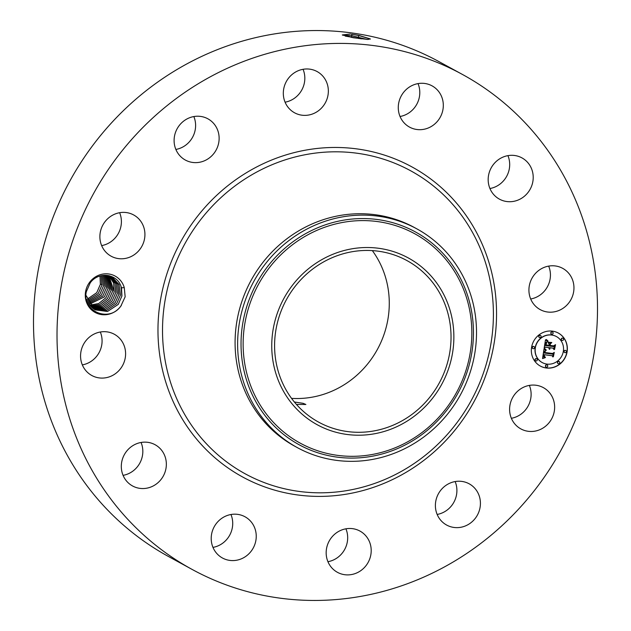 <?xml version="1.0" encoding="UTF-8"?>
<svg xmlns="http://www.w3.org/2000/svg" width="631" height="631" viewBox="0 0 631 631"><rect width="100%" height="100%" fill="white"/><g stroke="black" fill="none" stroke-linecap="round" stroke-linejoin="round"><path stroke-width="0.95" d="M191.974 569.351L168.453 556.487A281.994 266.629 -61.3 0 1 136.659 535.861A281.994 266.629 -61.3 0 1 80.003 163.902A281.994 266.629 -61.3 0 1 439.026 61.649L462.547 74.513A281.994 266.629 -61.3 0 1 494.341 95.139A281.994 266.629 -61.3 0 1 550.997 467.098A281.994 266.629 -61.3 0 1 191.974 569.351A281.994 266.629 -61.3 0 1 160.187 548.725A281.994 266.629 -61.3 0 1 103.523 176.759A281.994 266.629 -61.3 0 1 462.547 74.513M350.481 34.042L342.286 34.934L353.21 37.726L367.889 39.461L370.263 38.917L359 35.439L351.554 34.177L359.023 35.573L370.389 39.083M529.354 385.399A23.497 22.219 -61.3 0 1 526.301 408.888A23.497 22.219 -61.3 0 1 511.37 418.29M455.14 481.556A23.497 22.219 -61.3 0 1 442.749 512.688A23.497 22.219 -61.3 0 1 437.157 514.446M345.914 528.817A23.497 22.219 -61.3 0 1 327.939 561.7M230.954 514.51A23.497 22.219 -61.3 0 1 212.97 547.392M141.06 442.473A23.497 22.219 -61.3 0 1 141.218 442.852A23.497 22.219 -61.3 0 1 123.077 475.356M100.313 332.009A23.497 22.219 -61.3 0 1 101.851 344.242A23.497 22.219 -61.3 0 1 82.33 364.892M119.63 212.71A23.497 22.219 -61.3 0 1 116.585 236.199A23.497 22.219 -61.3 0 1 101.646 245.601M193.843 116.554A23.497 22.219 -61.3 0 1 181.46 147.686A23.497 22.219 -61.3 0 1 175.86 149.444M303.061 69.3A23.497 22.219 -61.3 0 1 285.086 102.183M418.03 83.608A23.497 22.219 -61.3 0 1 400.046 116.49M507.923 155.644A23.497 22.219 -61.3 0 1 508.081 156.023A23.497 22.219 -61.3 0 1 489.94 188.527M548.67 266.108A23.497 22.219 -61.3 0 1 550.208 278.342A23.497 22.219 -61.3 0 1 530.687 298.991M121.357 305.42A20.76 19.632 -61.3 0 1 120.813 306.193L125.159 296.783L124.26 287.562L121.515 287.854A18.504 17.494 -61.3 0 0 120.986 286.34C116.972 273.602 98.262 271.259 90.17 282.956L86.321 291.743C81.667 310.925 108.863 323.088 120.789 306.185A20.76 19.632 -61.3 0 1 92.875 310.988A20.76 19.632 -61.3 0 1 89.539 282.388A20.76 19.632 -61.3 0 1 108.926 273.996A20.76 19.632 -61.3 0 1 124.26 287.562M514.415 394.801A23.497 22.219 -61.3 0 1 543.394 387.655A23.497 22.219 -61.3 0 1 549.822 421.753A23.497 22.219 -61.3 0 1 520.843 428.891A23.497 22.219 -61.3 0 1 514.415 394.801M466.277 525.552A23.497 22.219 -61.3 0 1 446.63 525.047A23.497 22.219 -61.3 0 1 435.445 503.861A23.497 22.219 -61.3 0 1 449.54 483.314A23.497 22.219 -61.3 0 1 469.18 483.811A23.497 22.219 -61.3 0 1 480.365 505.005A23.497 22.219 -61.3 0 1 466.277 525.552M345.48 574.794A23.497 22.219 -61.3 0 1 337.411 572.309A23.497 22.219 -61.3 0 1 327.41 545.129A23.497 22.219 -61.3 0 1 351.893 528.581A23.497 22.219 -61.3 0 1 359.962 531.073A23.497 22.219 -61.3 0 1 369.963 558.246A23.497 22.219 -61.3 0 1 345.48 574.794M219.801 556.282A23.497 22.219 -61.3 0 1 215.084 525.284A23.497 22.219 -61.3 0 1 245.002 516.765A23.497 22.219 -61.3 0 1 247.652 518.485A23.497 22.219 -61.3 0 1 252.368 549.483A23.497 22.219 -61.3 0 1 222.451 558.001A23.497 22.219 -61.3 0 1 219.801 556.282M122.919 474.977A23.497 22.219 -61.3 0 1 129.087 448.531A23.497 22.219 -61.3 0 1 155.1 444.729A23.497 22.219 -61.3 0 1 164.738 455.716A23.497 22.219 -61.3 0 1 158.57 482.155A23.497 22.219 -61.3 0 1 132.557 485.965A23.497 22.219 -61.3 0 1 122.919 474.977M80.792 352.658A23.497 22.219 -61.3 0 1 114.353 334.264A23.497 22.219 -61.3 0 1 125.372 357.099A23.497 22.219 -61.3 0 1 91.811 375.5A23.497 22.219 -61.3 0 1 80.792 352.658M104.699 222.112A23.497 22.219 -61.3 0 1 133.677 214.966A23.497 22.219 -61.3 0 1 140.106 249.064A23.497 22.219 -61.3 0 1 111.127 256.202A23.497 22.219 -61.3 0 1 104.699 222.112M188.251 118.312A23.497 22.219 -61.3 0 1 207.891 118.809A23.497 22.219 -61.3 0 1 219.075 140.003A23.497 22.219 -61.3 0 1 204.98 160.55A23.497 22.219 -61.3 0 1 185.34 160.045A23.497 22.219 -61.3 0 1 174.156 138.859A23.497 22.219 -61.3 0 1 188.251 118.312M309.04 69.071A23.497 22.219 -61.3 0 1 317.109 71.555A23.497 22.219 -61.3 0 1 327.11 98.728A23.497 22.219 -61.3 0 1 302.628 115.276A23.497 22.219 -61.3 0 1 294.559 112.791A23.497 22.219 -61.3 0 1 284.557 85.611A23.497 22.219 -61.3 0 1 309.04 69.071M434.72 87.583A23.497 22.219 -61.3 0 1 439.436 118.581A23.497 22.219 -61.3 0 1 409.519 127.099A23.497 22.219 -61.3 0 1 406.869 125.38A23.497 22.219 -61.3 0 1 402.152 94.382A23.497 22.219 -61.3 0 1 432.069 85.863A23.497 22.219 -61.3 0 1 434.72 87.583M531.602 168.887A23.497 22.219 -61.3 0 1 525.434 195.326A23.497 22.219 -61.3 0 1 499.421 199.136A23.497 22.219 -61.3 0 1 489.782 188.148A23.497 22.219 -61.3 0 1 495.95 161.702A23.497 22.219 -61.3 0 1 521.963 157.9A23.497 22.219 -61.3 0 1 531.602 168.887M573.729 291.199A23.497 22.219 -61.3 0 1 540.168 309.6A23.497 22.219 -61.3 0 1 529.149 286.758A23.497 22.219 -61.3 0 1 562.718 268.364A23.497 22.219 -61.3 0 1 573.729 291.199M552.33 331.133A18.796 17.778 -61.3 0 1 558.364 333.073A18.796 17.778 -61.3 0 1 566.299 355.024A18.796 17.778 -61.3 0 1 546.359 368.007A18.796 17.778 -61.3 0 1 540.325 366.067A18.796 17.778 -61.3 0 1 532.398 344.116A18.796 17.778 -61.3 0 1 552.33 331.133M366.926 39.414L351.948 35.754L342.704 35.194M540.246 366.019A18.796 17.778 118.7 0 0 546.201 367.92A18.796 17.778 118.7 0 0 566.125 354.985A18.796 17.778 118.7 0 0 558.285 333.034M366.737 39.398L351.94 35.817L342.712 35.202M345.244 36.101L361.468 38.87M86.755 299.536L96.748 292.674L86.755 299.52M372.329 250.61A92.063 87.046 -61.3 0 1 377.425 349.361A92.063 87.046 -61.3 0 1 291.538 398.366M120.986 286.34L121.862 296.152L118.21 304.41L107.475 311.469L95.06 309.853M85.997 295.403L95.068 309.86L107.483 311.477L118.234 304.426L121.925 295.939L121.515 287.854M297.272 447.592L294.74 446.204A124.638 117.847 -61.3 0 1 280.685 437.086A124.638 117.847 -61.3 0 1 255.642 272.679A124.638 117.847 -61.3 0 1 414.33 227.483L416.87 228.872A124.638 117.847 -61.3 0 1 430.918 237.99A124.638 117.847 -61.3 0 1 474.867 352.887A124.638 117.847 -61.3 0 1 396.173 452.53A124.638 117.847 -61.3 0 1 297.272 447.592A124.638 117.847 -61.3 0 1 283.224 438.474A124.638 117.847 -61.3 0 1 239.275 323.569A124.638 117.847 -61.3 0 1 317.969 223.934A124.638 117.847 -61.3 0 1 416.87 228.872M556.368 336.528A14.813 14.008 118.7 0 0 556.29 336.489A14.813 14.008 118.7 0 0 551.541 334.958A14.813 14.008 118.7 0 0 535.829 345.181A14.813 14.008 118.7 0 0 542.076 362.478A14.813 14.008 118.7 0 0 542.163 362.517M533.929 346.553A1.136 1.081 118.7 0 0 532.28 347.176A1.136 1.081 118.7 0 0 532.84 348.549M552.48 332.048A1.136 1.081 118.7 0 0 550.831 332.671A1.136 1.081 118.7 0 0 551.391 334.044M540.467 335.479A1.136 1.081 118.7 0 0 538.819 336.102A1.136 1.081 118.7 0 0 539.379 337.467M565.692 350.505A1.136 1.081 118.7 0 0 564.043 351.128A1.136 1.081 118.7 0 0 564.603 352.5M562.931 338.271A1.136 1.081 118.7 0 0 561.274 338.894A1.136 1.081 118.7 0 0 561.842 340.267M547.14 365.01A1.136 1.081 118.7 0 0 545.492 365.633A1.136 1.081 118.7 0 0 546.052 367.005M536.689 358.787A1.136 1.081 118.7 0 0 535.041 359.41A1.136 1.081 118.7 0 0 535.601 360.774M559.153 361.579A1.136 1.081 118.7 0 0 557.504 362.202A1.136 1.081 118.7 0 0 558.064 363.574M102.017 284.605L100.439 284.195L100.006 276.031M100.439 284.195L96.748 292.674L100.376 284.407L99.99 276.031M417.359 267.331A92.063 87.046 -61.3 0 1 435.855 388.759A92.063 87.046 -61.3 0 1 318.647 422.147A92.063 87.046 -61.3 0 1 308.267 415.411A92.063 87.046 -61.3 0 1 289.771 293.975A92.063 87.046 -61.3 0 1 406.979 260.595A92.063 87.046 -61.3 0 1 417.359 267.331M296.436 404.432L305.877 404.479L303.093 403.312L294.361 402.002M546.998 364.095A14.813 14.008 118.7 0 0 562.702 353.865A14.813 14.008 118.7 0 0 556.455 336.575A14.813 14.008 118.7 0 0 551.699 335.045A14.813 14.008 118.7 0 0 535.987 345.267A14.813 14.008 118.7 0 0 542.242 362.565A14.813 14.008 118.7 0 0 546.998 364.095M533.282 348.706A1.136 1.081 118.7 0 0 534.007 346.593A1.136 1.081 118.7 0 0 532.438 347.263A1.136 1.081 118.7 0 0 533.282 348.706M551.833 334.209A1.136 1.081 118.7 0 0 552.567 332.087A1.136 1.081 118.7 0 0 550.989 332.758A1.136 1.081 118.7 0 0 551.833 334.209M539.82 337.632A1.136 1.081 118.7 0 0 540.554 335.518A1.136 1.081 118.7 0 0 538.977 336.189A1.136 1.081 118.7 0 0 539.82 337.632M565.053 352.666A1.136 1.081 118.7 0 0 565.778 350.544A1.136 1.081 118.7 0 0 564.201 351.215A1.136 1.081 118.7 0 0 565.053 352.666M562.284 340.432A1.136 1.081 118.7 0 0 563.01 338.311A1.136 1.081 118.7 0 0 561.44 338.981A1.136 1.081 118.7 0 0 562.284 340.432M546.856 364.931A1.136 1.081 118.7 0 0 546.13 367.053A1.136 1.081 118.7 0 0 547.708 366.382A1.136 1.081 118.7 0 0 546.856 364.931M536.413 358.708A1.136 1.081 118.7 0 0 535.68 360.822A1.136 1.081 118.7 0 0 537.257 360.159A1.136 1.081 118.7 0 0 536.413 358.708M558.869 361.5A1.136 1.081 118.7 0 0 558.143 363.622A1.136 1.081 118.7 0 0 559.721 362.951A1.136 1.081 118.7 0 0 558.869 361.5M87.133 300.64L98.262 293.502L87.141 300.656M333.002 254.23A95.021 89.847 -61.3 0 1 448.854 306.5A95.021 89.847 -61.3 0 1 392.616 428.504A95.021 89.847 -61.3 0 1 276.764 376.234A95.021 89.847 -61.3 0 1 333.002 254.23M112.05 276.954L119.054 284.549L120.332 295.316L116.68 303.574L120.395 295.103L119.03 284.463L112.058 276.962L108.966 275.676M544.135 348.975L546.194 350.363L544.569 351.159L544.088 352.989L552.488 354.133L553.49 353.281L552.89 356.965L552.164 355.726L544.435 354.764L544.411 356.476L545.468 357.32L544.222 356.578L543.859 354.693L543.733 356.791L545.145 357.698L542.55 358.566L544.032 348.919M544.734 348.588L546.146 349.874M545.373 350.875L544.805 352.508L552.614 353.486L554.278 352.39L553.371 356.665L554.002 352.808L552.638 353.739L544.545 352.729L545.294 350.836M545.507 339.801L547.621 341.41L545.933 342.515L545.231 345.543L548.867 345.993L548.946 345.504L545.744 345.102L546.903 341.923L545.981 344.928L548.978 345.299L549.175 344.084L548.071 342.633L551.328 343.035L549.822 344.234L549.522 346.072L553.434 346.561L554.61 345.654L553.971 349.613L553.174 348.17L549.838 347.76L549.917 349.038L549.262 347.689L549.451 349.337L548.607 347.602L545.334 347.2L544.151 348.162L545.507 339.801M546.304 339.502L547.803 340.779M551.794 342.499L548.292 342.27L551.794 342.499M550.287 345.465L553.608 345.875L555.532 344.668L554.531 349.511L555.248 345.094L553.671 346.088L550.043 345.638L550.35 343.982M101.914 285.244L98.262 293.502L101.977 285.031L101.165 275.715L101.914 285.244M94.303 309.411L106.379 310.515L116.68 303.574L106.387 310.531L94.311 309.419M543.11 358.353L542.676 358.369M543.386 358.258L542.952 358.266M543.654 358.171L543.228 358.171M543.914 358.092L543.496 358.085M544.167 358.014L543.756 358.006M544.419 357.951L544.009 357.927M544.663 357.887L544.261 357.864M544.9 357.84L544.498 357.801M544.222 354.827L543.693 354.606M544.435 354.764L544.174 355.245M552.164 355.726L544.277 354.677M553.284 353.455L552.748 356.728M544.025 348.935L544.876 349.598M552.638 353.739L544.553 352.666M554.002 352.808L552.472 353.652M554.081 352.516L553.45 356.42M545.334 347.2L544.19 347.91M548.607 347.602L545.168 347.113M549.625 347.736L549.096 347.602M553.174 348.17L549.672 347.673M554.412 345.812L553.837 349.369M549.522 346.072L549.822 344.234M551.092 343.012L549.656 344.14M548.946 345.504L545.752 345.039M545.429 344.463L545.129 345.157M548.087 341.142L547.692 340.961M551.644 342.688L548.339 342.215M553.671 346.088L550.051 345.575M555.248 345.094L553.505 346.001M555.335 344.794L554.617 349.251M87.559 301.681L99.793 294.338L103.445 286.088L102.254 275.495L103.508 285.875L99.816 294.354L87.567 301.697M111.269 276.559L117.705 284.124L118.794 294.48L115.142 302.73L105.274 309.561L93.569 308.93M93.577 308.938L105.29 309.569L115.165 302.746L118.857 294.267L117.681 284.029L111.277 276.567M88.04 302.667L101.354 295.19L105.046 286.711L103.326 275.353L104.983 286.924L101.331 295.182L88.032 302.651M117.263 293.636L113.612 301.894L117.319 293.423L116.317 283.603L110.48 276.204L116.341 283.705L117.263 293.636M92.852 308.417L104.178 308.583L113.612 301.894L104.186 308.598L92.86 308.425M104.328 275.274L106.521 287.76L102.869 296.018L88.537 303.55L102.885 296.034L106.576 287.547L104.344 275.274M115.725 292.8L112.073 301.05L115.788 292.587L114.945 283.193L109.652 275.897L114.96 283.287L115.725 292.8M92.165 307.857L103.074 307.605L112.073 301.05L103.09 307.62L92.173 307.865M89.081 304.402L104.423 296.87L108.114 288.391L105.322 275.25M89.074 304.394L104.399 296.854L108.051 288.604L105.306 275.25M114.195 291.956L110.535 300.214L101.977 306.611L91.495 307.25L101.993 306.627L110.559 300.23L114.25 291.743L108.824 275.637L113.588 282.893L114.195 291.956M89.641 305.191L98.704 303.558L105.953 297.706L109.652 289.227L106.26 275.282L109.589 289.44L105.937 297.698L98.688 303.543L89.634 305.183M112.657 291.12L109.005 299.378L100.873 305.601L90.848 306.611L100.889 305.617L109.029 299.386L112.72 290.907L108.019 275.487L112.657 291.12M90.233 305.917L99.777 304.576L107.467 298.534L111.119 290.284L107.152 275.361L111.182 290.071L107.491 298.55L99.793 304.592L90.241 305.925M222.601 463.998A176.641 167.018 -61.3 0 1 194.206 220.645A176.641 167.018 -61.3 0 1 431.919 179.867A176.641 167.018 -61.3 0 1 460.315 423.22A176.641 167.018 -61.3 0 1 222.601 463.998M351.554 34.177L351.948 35.754M359 35.439L358.392 36.969M430.239 183.471A172.634 163.232 -61.3 0 1 457.996 421.295A172.634 163.232 -61.3 0 1 225.677 461.151A172.634 163.232 -61.3 0 1 197.921 223.327A172.634 163.232 -61.3 0 1 430.239 183.471M351.94 35.817L351.278 37.403M358.384 37.032L358.455 38.483M319.199 227.128A121.255 114.653 -61.3 0 1 467.043 293.825A121.255 114.653 -61.3 0 1 395.282 449.517A121.255 114.653 -61.3 0 1 247.439 382.82A121.255 114.653 -61.3 0 1 319.199 227.128M394.919 447.884A119.322 112.823 -61.3 0 1 249.434 382.244A119.322 112.823 -61.3 0 1 320.051 229.029A119.322 112.823 -61.3 0 1 465.536 294.669A119.322 112.823 -61.3 0 1 394.919 447.884"/></g></svg>
